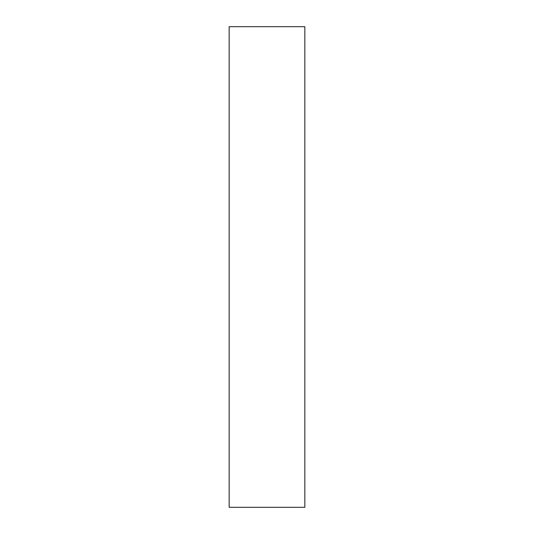 <?xml version="1.0" encoding="UTF-8"?>
<svg xmlns="http://www.w3.org/2000/svg" width="534" height="534" viewBox="0 0 534 534"><rect width="100%" height="100%" fill="white"/><g stroke="black" fill="none" stroke-linecap="round" stroke-linejoin="round"><path stroke-width="0.8" d="M304.847 507.3L304.847 26.7L229.153 26.7L229.153 507.3L304.847 507.3"/></g></svg>
